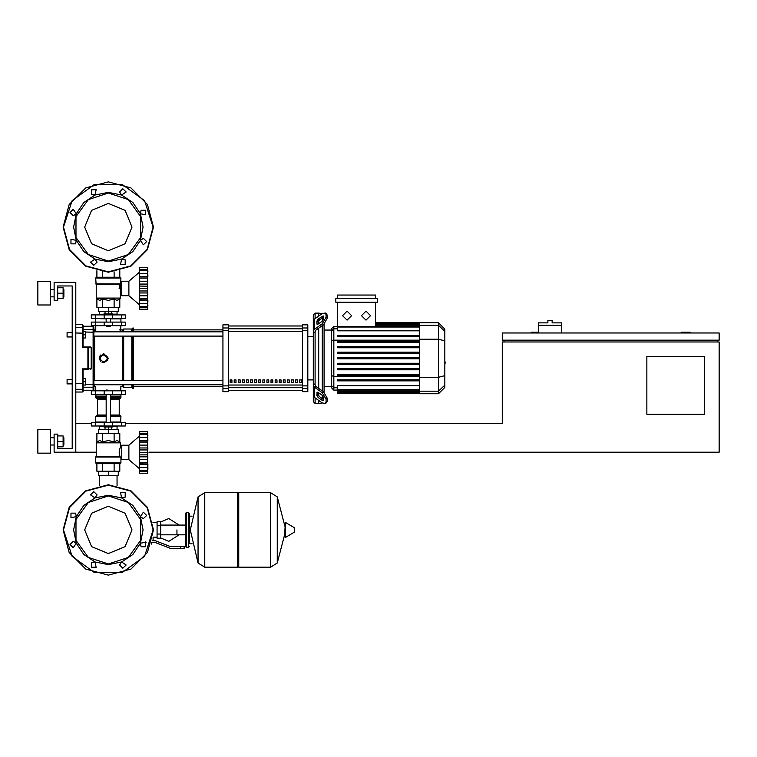 <?xml version="1.0" encoding="UTF-8"?>
<svg xmlns="http://www.w3.org/2000/svg" width="757" height="757" viewBox="0 0 757 757"><rect width="100%" height="100%" fill="white"/><g stroke="black" fill="none" stroke-linecap="round" stroke-linejoin="round"><path stroke-width="1.14" d="M561.562 322.842L552.165 322.842L552.165 320.306L547.831 320.306L547.831 322.842L538.435 322.842L538.435 325.368L561.562 325.368L561.562 322.842M67.127 379.588L67.127 383.922L67.127 379.588L72.189 379.588L72.189 336.931L67.127 336.931L67.127 332.597L72.189 332.597L72.189 285.976L57.731 285.976L57.731 300.434L54.116 300.434L54.116 282.361L75.804 282.361L75.804 452.232L96.224 452.232M67.127 332.597L67.127 336.931M176.949 529.938L176.949 534.802L176.949 529.938M157.078 525.784L157.078 538.255L160.692 538.255L160.692 521.63L157.078 521.63L157.078 525.784L160.692 525.784M180.563 548.371L184.178 548.371L184.178 546.563L180.563 546.563L180.563 548.371L170.325 548.371L155.488 542.589L151.703 542.589M145.42 541.917L146.054 542.589M237.67 493.801L238.758 492.712L238.758 567.163L270.561 567.163L270.561 492.712L270.561 567.163L270.656 492.712L277.299 496.847L277.299 563.038L284.935 533.619M284.935 529.938L285.389 522.425L285.616 537.394L284.935 537.006L284.935 529.938M294.416 529.938L294.416 528.026L294.416 529.938M204.693 567.163L204.693 492.712L237.67 492.712L237.67 567.163L204.787 567.163L204.787 492.712L204.787 567.163L198.041 563.038L198.041 496.847L190.329 529.938L198.041 563.038M192.136 543.677L189.6 543.677L189.6 513.672L189.6 516.208L192.136 516.208M125.321 394.406L91.342 394.406L91.342 390.792L125.321 390.792L125.321 394.406L125.321 390.792M106.16 390.423L110.494 390.423L106.519 390.063L106.16 390.792M103.993 426.03L103.993 426.929L112.67 426.929L112.67 426.03M147.454 452.383L139.685 452.383L139.685 442.05L147.454 442.05L147.899 468.952M147.454 441.993L139.685 441.993L139.685 434.433L147.454 434.433L147.464 442.675M147.454 434.395L139.685 434.395L139.685 431.632L147.454 431.632L147.454 434.433M139.685 471.223L147.7 471.223L147.918 468.999L147.454 473.191L139.685 473.191L139.685 470.428L147.454 470.428M147.454 470.39L139.685 470.39L139.685 462.83L147.454 462.83L147.492 463.681M139.685 463.965L147.606 464.079M139.685 452.383L147.454 452.449L147.464 453.112M147.454 462.773L139.685 462.83M139.685 462.773L139.685 452.449M121.707 445.182L121.707 459.641L128.927 459.641L128.927 445.182L121.707 445.182M112.67 426.749L117.363 426.57L112.67 426.57M103.993 426.57L99.29 426.57L99.29 426.03M103.993 426.749L99.29 426.57M125.321 422.415L91.342 422.415L91.342 426.03L125.321 426.03L125.321 422.415M120.259 463.615L96.404 463.615L95.675 462.896L120.978 462.896L120.259 463.615L120.978 462.896L120.259 463.615L120.978 462.896L120.259 463.615L120.978 462.896L120.978 457.834L121.707 457.834M106.16 415.725L96.404 415.725L95.675 416.454L96.404 415.725M106.16 398.381L96.404 398.381L95.675 397.652L96.044 394.406M110.494 397.652L120.978 397.652L120.978 394.766L110.494 394.766M106.16 394.766L95.675 394.766M120.978 396.214L110.494 396.214M106.16 396.214L95.675 396.214M120.798 396.394L110.494 396.394M106.16 396.394L95.865 396.394M120.978 396.573L110.494 396.573M106.16 396.573L95.675 396.573M120.259 398.381L120.978 397.652L120.259 398.381L120.978 397.652L120.259 398.381L120.978 397.652L120.259 398.381L110.494 398.381M120.618 422.415L120.978 416.454L120.259 415.725L110.494 415.725M120.978 422.056L110.494 422.056M106.16 422.056L95.675 422.056L95.675 416.454L106.16 416.454M108.327 326.456L106.16 326.097L110.494 326.097L108.327 326.456M103.993 314.884L103.993 313.985L112.67 313.985L112.67 314.884M128.927 281.273L128.927 295.732L121.707 295.732L121.707 281.273L128.927 281.273L139.685 272.056M139.685 307.314L139.685 306.519L147.492 306.85L147.899 305.043L147.454 309.282L139.685 309.282L139.685 307.314L147.7 307.314L147.852 305.951M147.852 302.024L147.454 306.481L139.685 306.481L139.685 298.92L147.454 298.92L147.7 303.557L147.889 301.437M139.685 300.056L147.606 300.169M147.454 298.864L139.685 298.864L139.685 288.54L147.454 288.54L147.454 298.92M147.454 288.474L139.685 288.474L139.685 278.141L147.454 278.141L147.464 289.202M147.454 278.084L139.685 278.084L139.685 270.523L147.454 270.523L147.464 278.765M147.454 270.486L139.685 270.486L139.685 267.723L147.454 267.723L147.454 270.523M139.685 309.282L147.454 309.282L147.454 267.723L139.685 267.723L147.454 267.723M103.993 314.344L99.29 314.344L103.993 314.164M112.67 314.164L117.184 314.164L117.363 314.884M112.67 314.344L117.363 314.344M121.385 318.498L125.321 318.498L125.321 314.884L91.342 314.884L91.342 318.498L121.385 318.498L121.385 314.884M108.327 277.299L120.259 277.299L120.978 278.018L95.675 278.018L96.404 277.299L108.327 277.299M96.044 318.498L106.16 318.867M110.494 318.867L120.978 318.867L120.978 322.113M125.321 322.113L91.342 322.113L91.342 325.728L125.321 325.728L125.321 322.113M315.073 318.65L315.073 313.076L318.688 313.076L318.688 316.095L318.688 313.076L322.293 313.54M315.073 384.679L315.073 331.84L313.266 333.127L313.266 383.392L315.073 384.679L315.593 386.221L323.485 391.795L322.208 392.694L326.04 399.242L327.317 398.343L323.485 391.795M322.208 392.694L314.316 387.12L313.266 385.313L313.266 401.636L315.073 403.443L315.073 397.87M322.293 402.979L318.688 403.443L318.688 400.425L318.688 403.443L315.073 403.443M318.688 395.826L318.688 392.76L318.688 395.826M318.688 388.398L318.688 328.122L318.688 388.398M318.688 323.759L318.688 320.694L318.688 323.759M315.073 313.076L313.266 314.884L313.266 331.206L314.316 329.399L322.208 323.826L323.485 324.725L315.593 330.298L315.073 331.84M322.293 317.902L322.293 321.195M322.293 325.567L322.293 390.953M322.293 395.324L322.293 398.617M333.818 326.418L331.301 328.945L331.301 387.575L333.818 390.101L333.818 326.418L337.603 326.418M324.1 392.287L324.1 324.233M337.603 393.508L419.596 393.508L337.603 393.508L337.603 390.073L333.818 390.101M337.603 358.799L419.596 358.799L337.603 358.799L337.603 357.72L419.596 357.72M419.596 330.79L337.603 330.79L337.603 302.242M438.511 322.804L438.511 393.716L444.823 387.414L444.823 329.106L438.511 322.804L419.596 322.804L419.596 393.508M337.603 369.832L419.596 369.832L337.603 369.832L337.603 368.744L419.596 368.744M337.603 364.316L419.596 364.316L337.603 364.316L337.603 363.237L419.596 363.237M337.603 380.866L419.596 380.866L337.603 380.866L337.603 379.777L419.596 379.777M337.603 375.349L419.596 375.349L337.603 375.349L337.603 374.261L419.596 374.261M419.596 385.729L337.603 385.729L337.603 390.073L419.596 390.073M419.596 346.687L337.603 346.687L337.603 347.775L419.596 347.775M419.596 352.204L337.603 352.204L337.603 353.282L419.596 353.282M419.596 335.654L337.603 335.654L337.603 336.742L419.596 336.742M419.596 341.17L337.603 341.17L337.603 342.259L419.596 342.259M299.658 382.654L299.658 379.948L301.466 379.948L301.466 382.654L299.658 382.654M295.571 382.654L295.571 379.948L297.378 379.948L297.378 382.654L295.571 382.654M291.483 382.654L291.483 379.948L293.29 379.948L293.29 382.654L291.483 382.654M287.395 382.654L287.395 379.948L289.202 379.948L289.202 382.654L287.395 382.654M283.298 382.654L283.298 379.948L285.105 379.948L285.105 382.654L283.298 382.654M279.21 382.654L279.21 379.948L281.017 379.948L281.017 382.654L279.21 382.654M275.122 382.654L275.122 379.948L276.93 379.948L276.93 382.654L275.122 382.654M271.034 382.654L271.034 379.948L272.842 379.948L272.842 382.654L271.034 382.654M266.937 382.654L266.937 379.948L268.744 379.948L268.744 382.654L266.937 382.654M262.849 382.654L262.849 379.948L264.657 379.948L264.657 382.654L262.849 382.654M258.762 382.654L258.762 379.948L260.569 379.948L260.569 382.654L258.762 382.654M254.674 382.654L254.674 379.948L256.481 379.948L256.481 382.654L254.674 382.654M250.586 382.654L250.586 379.948L252.393 379.948L252.393 382.654L250.586 382.654M246.489 382.654L246.489 379.948L248.296 379.948L248.296 382.654L246.489 382.654M242.401 382.654L242.401 379.948L244.208 379.948L244.208 382.654L242.401 382.654M238.313 382.654L238.313 379.948L240.12 379.948L240.12 382.654L238.313 382.654M234.225 382.654L234.225 379.948L236.033 379.948L236.033 382.654L234.225 382.654M230.128 382.654L230.128 379.948L231.935 379.948L231.935 382.654L230.128 382.654M228.321 330.648L228.321 324.829L222.899 324.829L222.899 391.691L228.321 391.691L228.321 330.648L222.899 330.648M302.422 330.648L307.844 330.648L307.844 324.829L302.422 324.829L302.422 391.691L307.844 391.691L307.844 385.871L302.422 385.871M307.844 330.648L307.844 385.871M133.629 336.146L133.629 380.374M133.629 384.707L133.629 388.436L132.73 388.436L132.73 384.707M132.73 336.146L132.73 380.374M131.822 336.146L131.822 380.374M131.822 384.707L131.822 387.537L132.73 388.436M123.694 336.146L123.694 380.374M123.694 384.707L123.694 387.537L131.822 387.537M122.785 336.146L122.785 380.374M122.785 384.707L122.785 386.628L123.694 387.537M93.868 358.26L93.868 336.146L93.868 380.374L93.868 336.146L93.868 380.374L93.868 336.146L93.868 380.374L93.868 336.146L93.868 380.374L93.868 336.146L93.868 380.374L93.868 336.146L222.899 336.146M94.597 331.812L94.597 329.891L93.868 331.812L93.868 326.996L93.868 330.061L93.149 329.352L93.149 390.243L93.868 389.524L93.868 330.061M222.899 384.707L93.868 384.707L94.597 386.628L94.597 384.707M119.228 329.891L122.785 329.891L122.785 331.812M122.785 329.891L123.694 328.983L123.694 331.812M123.694 328.983L131.822 328.983L131.822 331.812M131.822 328.983L132.73 328.084L132.73 331.812M132.73 328.084L133.629 328.084L133.629 331.812M95.808 329.891L93.868 330.61L94.597 329.891L93.868 331.812L222.899 331.812M75.804 324.469L82.305 324.469L82.305 347.662L83.033 346.999L83.033 325.188L83.033 326.276L83.033 325.188L83.033 326.276L83.033 325.188L83.033 326.276L93.149 326.276L93.149 329.352L83.033 329.352L83.033 326.276M91.256 347.718L82.305 347.662L83.024 346.999L82.305 347.662L83.024 346.999L82.305 347.662L83.024 346.999L82.305 347.662L83.024 346.999L82.305 347.662L83.024 346.999L82.305 347.662L83.024 346.999L90.537 346.999L91.256 347.718L91.256 368.801L88.654 368.801L88.654 347.718L87.944 346.999L87.944 369.52L88.654 368.801L82.305 368.858L82.305 392.05L83.033 391.331L83.033 369.52L87.944 369.52M83.033 346.999L83.033 329.352M75.804 392.05L82.305 392.05L83.033 390.243L93.149 390.243L93.868 389.524L93.868 384.707L93.868 386.458L93.149 387.168L83.033 387.168M83.033 378.5L83.033 381.755L85.74 381.755L85.74 378.5L83.033 378.5L83.033 369.52L82.305 368.858L83.024 369.52M83.033 391.331L83.033 390.243L82.305 392.05L83.033 391.331M93.868 389.524L93.868 384.707L93.868 389.524L93.868 384.707L93.868 389.524L93.149 390.243L93.868 389.524M63.834 296.82L63.834 289.59L63.834 296.82L63.115 296.82M50.501 293.205L50.501 304.948L37.85 304.948L37.85 281.453L50.501 281.453L50.501 293.205M63.834 445.002L63.834 437.773L63.834 445.002L63.115 445.002M50.501 441.388L50.501 453.14L37.85 453.14L37.85 429.645L50.501 429.645L50.501 441.388M96.849 442.022L99.725 440.489L102.592 442.022L108.327 440.489L114.07 442.022L114.07 433.619L96.849 433.619L96.849 442.022L96.328 442.552L120.439 442.807L96.224 442.807L96.224 456.234L120.013 456.49L96.12 456.49L95.675 457.077L120.675 457.077L95.789 456.821L95.675 462.896L96.404 463.615M120.675 283.837L95.675 283.837L120.675 283.837L120.978 278.018L120.259 277.299M294.416 531.849L294.199 527.638L285.616 522.491M188.521 512.593L188.521 547.292L186.354 547.292L186.354 512.593L188.521 512.593L189.6 513.672M110.494 399.1L119.228 399.1L119.228 415.006L110.494 415.006M106.16 397.652L95.675 397.652L96.404 398.381M106.16 399.1L97.435 399.1L96.707 398.381M106.16 415.006L97.435 415.006L97.435 399.1M120.259 415.725L120.978 416.454L120.259 415.725L120.978 416.454L120.259 415.725L120.978 416.454L110.494 416.454M119.161 288.701L119.814 284.679L96.224 284.679L96.224 298.116L120.439 298.116L96.328 298.372L99.725 300.434L102.592 298.892L108.327 300.434L114.07 298.892L116.938 300.434L120.335 298.372L120.439 293.924L121.707 293.924M96.404 277.299L95.675 278.018L96.404 277.299L95.675 278.018L96.404 277.299L95.675 278.018L96.12 284.424L120.155 284.32M94.597 380.374L94.597 336.146M121.707 446.99L120.439 446.99L119.36 450.32L119.814 456.234L119.161 452.213M108.327 563.918L88.361 557.426L76.022 540.441L76.022 519.444L88.361 502.459L108.327 495.967L128.302 502.459L140.641 519.444L140.641 540.441L128.302 557.426L108.327 563.918M108.327 261.033L128.302 254.541L140.641 237.556L140.641 216.559L128.302 199.574L108.327 193.082L88.361 199.574L76.022 216.559L76.022 237.556L88.361 254.541L108.327 261.033M153.151 529.938L144.587 556.281L122.18 572.566L94.483 572.566L72.066 556.281L63.512 529.938L69.512 507.531L85.919 491.123L108.327 485.123L130.734 491.123L147.142 507.531L153.151 529.938M153.151 227.062L144.587 200.719L122.18 184.434L94.483 184.434L72.066 200.719L63.512 227.062L69.512 249.469L85.919 265.877L108.327 271.877L130.734 265.877L147.142 249.469L153.151 227.062M108.327 506.282L125.056 513.218L131.983 529.938L125.056 546.668L108.327 553.594L91.606 546.668L84.67 529.938L91.606 513.218L108.327 506.282M108.327 203.406L91.606 210.332L84.67 227.062L91.606 243.782L108.327 250.718L125.056 243.782L131.983 227.062L125.056 210.332L108.327 203.406M108.327 575.121L85.74 569.065L69.199 552.534L63.153 529.938L69.199 507.351L85.74 490.81L108.327 484.764L130.923 490.81L147.454 507.351L153.51 529.938L147.454 552.534L130.923 569.065L108.327 575.121L85.74 569.065L69.199 552.534L63.153 529.938L69.199 507.351L85.74 490.81L108.327 484.764M153.51 227.062L147.454 204.466L130.923 187.935L108.327 181.879L85.74 187.935L69.199 204.466L63.153 227.062L69.199 249.649L85.74 266.19L108.327 272.236L130.923 266.19L147.454 249.649L153.51 227.062M76.277 516.662L83.79 505.402L95.051 497.888L108.327 495.239L121.612 497.888L132.863 505.402L140.386 516.662L143.026 529.938L140.386 543.214L132.863 554.474L121.612 561.997L126.107 565.006L122.852 568.252L119.597 565.006L121.612 561.997L108.327 564.637L95.051 561.997L83.79 554.474L76.277 543.214L73.628 529.938L76.277 516.662L70.969 517.722L70.969 513.114L75.568 513.114L76.277 516.662M90.556 494.879L93.802 491.624L97.057 494.879L95.051 497.888L90.556 494.879M120.552 492.58L125.151 492.58L125.151 497.179L121.612 497.888L120.552 492.58M143.395 512.167L146.64 515.413L143.395 518.668L140.386 516.662L143.395 512.167M145.694 542.163L145.694 546.762L141.095 546.762L140.386 543.214L145.694 542.163M96.111 567.305L91.502 567.305L91.502 562.697L95.051 561.997L96.111 567.305M73.268 547.718L70.013 544.463L73.268 541.208L76.277 543.214L73.268 547.718M121.612 259.112L132.863 251.598L140.386 240.338L143.026 227.062L140.386 213.786L132.863 202.526L121.612 195.003L108.327 192.363L95.051 195.003L83.79 202.526L76.277 213.786L73.628 227.062L76.277 240.338L83.79 251.598L95.051 259.112L90.556 262.121L93.802 265.376L97.057 262.121L95.051 259.112L108.327 261.761L121.612 259.112L120.552 264.42L125.151 264.42L125.151 259.821L121.612 259.112M70.969 239.278L70.969 243.886L75.568 243.886L76.277 240.338L70.969 239.278M73.268 209.282L70.013 212.537L73.268 215.792L76.277 213.786L73.268 209.282M96.111 189.695L91.502 189.695L91.502 194.303L95.051 195.003L96.111 189.695M126.107 191.994L122.852 188.748L119.597 191.994L121.612 195.003L126.107 191.994M145.694 214.837L145.694 210.238L141.095 210.238L140.386 213.786L145.694 214.837M143.395 244.833L146.64 241.587L143.395 238.332L140.386 240.338L143.395 244.833M365.981 311.118L370.504 315.641L365.981 320.154L361.468 315.641L365.981 311.118M347.066 311.118L351.579 315.641L347.066 320.154L342.543 315.641L347.066 311.118M99.29 358.26L103.813 353.746L108.327 358.26L103.813 362.773L99.29 358.26L100.615 361.458M186.354 547.292L185.266 546.204L185.266 513.672L186.354 514.76M690.233 332.957L690.233 332.238L681.196 332.238L681.196 332.957M704.691 414.278L646.866 414.278L646.866 356.452L704.691 356.452L704.691 414.278M717.343 340.186L717.343 341.994M148.902 452.232L719.15 452.232L719.15 341.994L502.288 341.994L502.288 423.314L125.321 423.314M719.15 340.186L719.15 332.957L502.288 332.957L502.288 340.186L719.15 340.186M538.435 332.238L531.206 332.238L531.206 332.957M504.096 340.186L504.096 341.994M75.804 423.314L91.342 423.314M538.435 332.957L538.435 325.368M561.562 332.957L561.562 325.368M99.602 475.547L99.602 485.616M117.061 475.547L117.061 485.616M83.033 381.755L83.033 385.01L85.74 385.01L85.74 381.755M83.033 331.509L85.74 331.509L85.74 334.764L83.033 334.764M85.74 334.764L85.74 338.019L83.033 338.019M160.692 537.905L168.82 541.321L179.116 534.802M179.116 525.084L168.82 518.554L160.692 521.97M157.078 537.167L153.094 537.167L153.094 540.782M157.078 522.708L152.923 522.708M151.192 544.217L151.57 543.034M152.185 540.782L155.488 540.782L170.325 546.563L180.563 546.563M157.078 534.101L160.692 534.101M270.656 567.163L277.299 563.038M204.693 492.712L198.041 496.847M108.327 426.929L108.327 429.645L105.081 429.645L105.081 426.929M105.081 429.285L98.391 429.285L98.391 433.259L108.327 433.259L108.327 429.645L111.582 429.645L111.582 426.929M139.685 435.966L128.927 445.182L139.685 435.966M139.685 468.857L128.927 459.641M139.685 447.974L147.918 447.974M139.685 440.271L147.918 440.271L147.7 437.357L147.852 438.89L147.7 437.357L139.685 437.357M147.889 435.379L147.795 434.471M147.681 433.458L147.596 432.805L147.681 433.458M139.685 445.154L147.7 445.154L147.852 446.441L147.492 443.176M139.685 449.932L147.7 449.932L147.889 448.787L147.615 450.188M147.852 455.591L147.7 454.891L147.852 455.591M147.852 458.382L147.889 457.786L147.852 458.382M147.852 465.933L147.7 467.466L147.918 464.552L147.7 467.466L147.918 464.552L147.7 467.466L139.685 467.466M147.52 472.69L147.596 472.018L147.52 472.69M139.685 464.552L147.918 464.552L147.889 465.347M139.685 456.859L147.918 456.859M98.391 475.547L118.272 475.547L118.272 471.573L98.391 471.573L98.391 475.547M108.327 475.547L108.327 471.573M117.061 429.285L117.061 426.749M99.602 429.285L99.602 426.749M117.363 426.57L117.363 426.03M111.582 429.285L118.272 429.285L118.272 433.259L108.327 433.259M120.675 457.077L120.978 457.834M114.07 442.022L116.938 440.489L119.805 442.022L120.439 442.807L120.439 446.99M102.592 433.619L102.592 442.022M114.07 433.619L119.805 433.619L119.805 442.022M119.805 463.615L119.805 471.204L96.849 471.204L96.849 463.615M114.07 463.615L114.07 471.204M102.592 463.615L102.592 471.204M96.044 422.415L95.675 422.056M120.978 394.766L120.618 394.406M147.492 451.238L147.464 451.711M139.685 459.679L147.7 459.679L147.52 461.164M147.492 461.647L147.464 462.149M147.852 434.963L147.7 433.6L139.685 433.6M147.7 445.154L147.52 443.668M108.327 313.985L108.327 311.269L105.081 311.269L105.081 313.985M111.582 311.638L118.272 311.638L118.272 307.664L108.327 307.664L108.327 311.269L111.582 311.269L111.582 313.985M139.685 304.948L128.927 295.732M147.852 294.473L147.889 293.877L147.852 294.473M147.52 308.78L147.596 308.108L147.52 308.78M147.899 305.043L147.889 305.535M139.685 300.643L147.918 300.643L147.7 303.557L147.918 300.643L147.7 303.557L147.918 300.643L147.7 303.557L139.685 303.557M139.685 292.95L147.918 292.95M139.685 284.064L147.918 284.064M139.685 276.362L147.918 276.362M147.852 271.053L147.795 270.561M147.681 269.549L147.596 268.896L147.681 269.549M147.889 275.567L147.795 274.375M139.685 281.244L147.7 281.244L147.852 282.531L147.492 279.267M117.061 311.638L117.061 314.164M99.602 311.638L99.602 314.164M99.29 314.344L99.29 314.884M105.081 311.638L98.391 311.638L98.391 307.664L108.327 307.664M121.707 283.08L120.978 283.08M120.439 293.924L120.145 284.32M114.07 298.892L114.07 307.295L119.805 307.295L119.805 298.892M114.07 307.295L96.849 307.295L96.849 298.892M102.592 307.295L102.592 298.892M114.07 277.299L114.07 271.877M119.805 277.299L119.805 270.76M96.849 277.299L96.849 270.76M102.592 277.299L102.592 271.877M120.618 318.498L120.978 318.867M95.675 318.867L95.675 322.113M139.685 295.769L147.7 295.769L147.52 297.246M147.492 297.738L147.464 298.239M139.685 286.023L147.615 286.278M147.492 287.329L147.464 287.802M147.889 271.479L147.7 269.691L147.889 271.479L147.7 269.691L147.889 271.479L147.7 269.691L139.685 269.691M147.852 274.98L147.7 273.447L139.685 273.447M147.7 281.244L147.52 279.759M444.823 354.513L444.823 362.007M445.258 362.007L444.823 364.6M316.88 323.759L316.88 321.205L318.158 319.019L323.248 315.953L323.485 319.085L322.208 321.271L318.158 324.128L317.107 324.327L316.88 323.759L317.732 324.356M322.208 316.152L323.485 317.06L319.435 319.927L318.158 322.103L318.158 324.128M316.88 395.315L317.107 392.192L318.158 392.391L318.158 394.416L319.435 396.592L323.485 399.459L322.208 400.368L318.158 397.501L316.88 395.315L318.158 394.416M318.158 392.391L322.208 395.258L323.485 397.434L323.248 400.567L322.208 400.368M323.485 324.725L327.317 318.177L327.317 315.622L326.617 313.909L325.34 313.01L322.208 313.597L314.316 319.18L313.266 320.987L313.266 333.127L313.266 322.908M327.317 318.177L326.04 317.278L322.208 323.826M326.04 317.278L326.04 314.723L327.317 315.622M325.34 313.01L326.04 314.723M313.266 383.392L313.266 395.533L314.316 397.34L322.208 402.923L325.34 403.509L326.617 402.61L327.317 400.898L327.317 398.343M327.317 400.898L326.04 401.797L325.34 403.509M326.04 401.797L326.04 399.242M331.301 386.486L324.1 386.486M331.301 330.033L324.1 330.033M335.796 298.627L335.796 302.242L377.251 302.242L377.251 298.627L335.796 298.627M375.444 302.242L375.444 326.447M337.603 298.627L337.603 295.012L375.444 295.012L375.444 298.627M313.266 333.127L313.266 331.206L313.266 333.127M313.266 385.313L313.266 393.612L313.266 385.313M302.422 325.955L228.321 325.955L302.422 325.945M228.321 390.565L302.422 390.565L228.321 390.574M313.266 336.572L307.844 336.572M313.266 379.948L307.844 379.948M231.935 382.654L231.935 379.948M230.128 382.54L231.935 382.54M107.986 359.991L103.813 362.773L102.081 362.433M99.64 356.528L100.615 355.061M102.081 354.087L108.327 358.26M103.813 362.016L100.558 360.133L100.558 356.386L103.813 354.503L107.068 356.386L107.068 360.133L103.813 362.016M95.808 390.792L95.808 386.628L93.868 385.909M91.256 368.801L90.537 369.52M57.731 446.81L63.115 446.81L63.115 435.966L57.731 435.966M57.731 441.388L63.115 441.388M57.731 298.627L63.115 298.627L63.115 287.783L57.731 287.783M57.731 293.205L63.115 293.205M75.804 452.232L54.116 452.232L54.116 434.158L57.731 434.158L57.731 448.617L72.189 448.617L72.189 285.976L57.731 285.976M57.731 448.617L72.189 448.617L57.731 448.617L72.189 448.617L57.731 448.617L72.189 448.617L72.189 383.922L67.127 383.922M72.189 448.617L72.189 383.922L72.189 448.617M72.189 379.588L72.189 336.931L72.189 379.588M72.189 332.597L72.189 285.976L72.189 332.597M121.385 394.406L121.385 390.792M95.278 394.406L95.278 390.792M104.163 394.406L104.163 390.792M112.5 394.406L112.5 390.792M139.685 454.891L147.7 454.891M121.385 422.415L121.385 426.03M95.278 422.415L95.278 426.03M104.163 422.415L104.163 426.03M112.5 422.415L112.5 426.03M139.685 290.981L147.7 290.981M112.5 318.498L112.5 314.884M104.163 318.498L104.163 314.884M95.278 318.498L95.278 314.884M121.385 322.113L121.385 325.728M95.278 322.113L95.278 325.728M104.163 322.113L104.163 325.728M112.5 322.113L112.5 325.728M318.158 322.103L316.88 321.205M319.435 319.927L318.158 319.019M317.732 392.164L316.88 392.76M319.435 396.592L318.158 397.501M314.316 329.399L314.316 319.18M314.316 397.34L314.316 387.12M419.596 323.551L375.444 323.551M419.596 324.185L375.444 324.185M419.596 325.245L375.444 325.245M337.603 328.793L333.818 328.793L331.301 331.235M419.596 340.177L333.818 340.177L331.301 340.83M337.603 387.726L333.818 387.726L331.301 385.285M331.301 375.69L333.818 376.343L419.596 376.343M419.596 326.986L337.603 326.986M419.596 392.334L337.603 392.334M419.596 392.968L337.603 392.968M419.596 389.533L337.603 389.533M419.596 391.274L337.603 391.274M444.823 331.396L438.511 325.302L419.596 325.302M419.596 339.24L438.511 339.24L444.823 340.877M419.596 377.279L438.511 377.279L444.823 375.652M419.596 391.218L438.511 391.218L444.823 385.124M302.422 328.812L228.321 328.812M302.422 385.01L228.321 385.01M228.321 387.707L302.422 387.707M228.321 331.509L302.422 331.509M228.321 327.923L222.899 327.923M307.844 327.923L302.422 327.923M228.321 385.871L222.899 385.871M222.899 388.596L228.321 388.596M302.422 388.596L307.844 388.596M83.033 333.137L75.804 332.995M83.033 388.521L82.305 389.24L75.804 389.24M83.033 383.383L75.804 383.525M83.033 327.999L82.305 327.279L75.804 327.279M93.868 384.319L85.74 384.49M93.868 332.2L85.74 332.03M185.266 534.802L160.692 534.802M185.266 525.084L160.692 525.084M284.935 526.266L277.299 496.847M270.656 492.712L238.758 492.712M294.199 532.237L285.616 537.394M237.67 566.085L238.758 567.163M186.354 512.593L185.266 513.672M188.521 547.292L189.6 546.204M186.354 545.116L185.266 546.204M120.855 390.792L120.855 386.628L122.785 386.628M106.16 394.406L106.16 422.415M110.494 422.415L110.494 394.406M139.685 440.744L147.606 440.744M139.685 434.073L147.492 434.073M139.685 470.759L147.492 470.759M139.685 473.191L147.454 473.191L147.454 431.632L139.685 431.632M119.228 415.006L119.947 415.725M119.228 399.1L119.947 398.381M97.435 415.006L96.707 415.725M110.494 318.498L110.494 322.113M106.16 318.498L106.16 322.113M139.685 306.85L147.492 306.85M139.685 276.835L147.606 276.835M139.685 270.164L147.492 270.164M120.855 325.728L120.855 331.812M95.808 325.728L95.808 331.812M419.596 322.804L375.444 322.804M375.444 323.012L419.596 323.012M375.444 323.636L419.596 323.636M375.444 324.706L419.596 324.706M337.603 326.447L419.596 326.447M419.596 392.883L337.603 392.883M419.596 391.823L337.603 391.823M438.511 393.716L419.596 393.716M133.629 386.628L222.899 386.628M133.629 329.891L222.899 329.891M222.899 380.374L93.868 380.374M82.305 324.469L83.033 325.188L82.305 324.469M93.149 326.276L93.868 326.996L93.149 326.276M50.501 296.82L54.116 296.82M50.501 445.002L54.116 445.002M50.501 437.773L54.116 437.773M63.115 437.773L63.834 437.773M50.501 289.59L54.116 289.59M63.115 289.59L63.834 289.59"/></g></svg>
